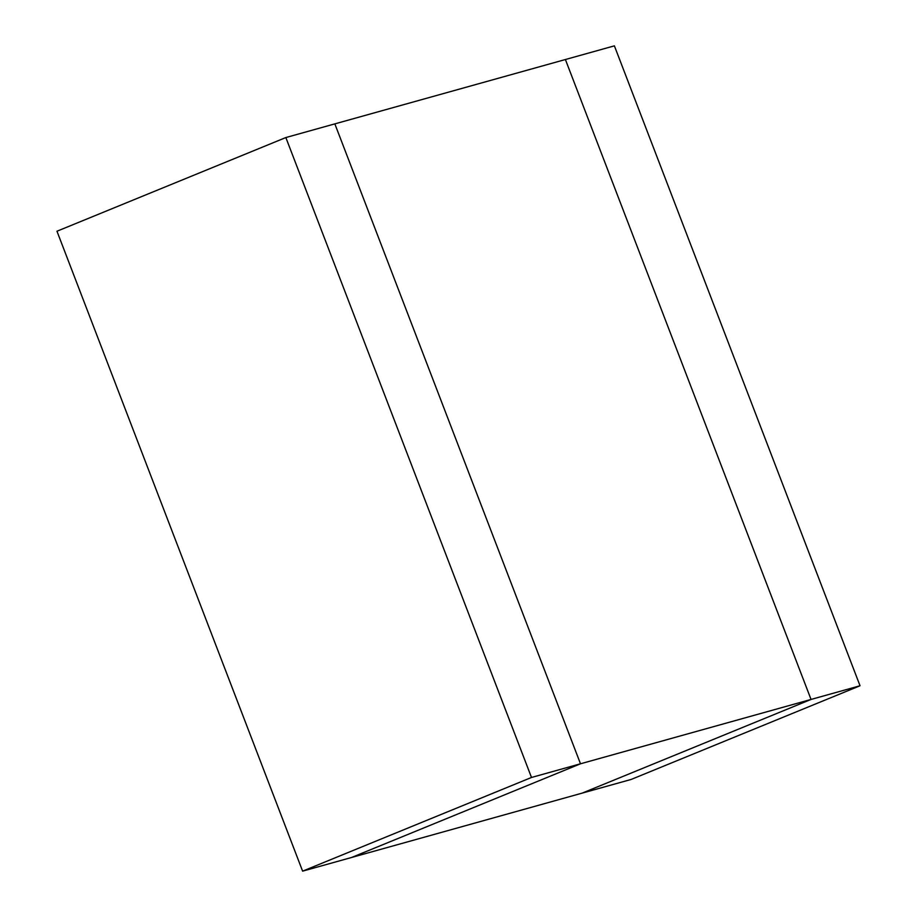 <?xml version="1.0" encoding="UTF-8"?>
<svg xmlns="http://www.w3.org/2000/svg" width="917" height="917" viewBox="0 0 917 917"><rect width="100%" height="100%" fill="white"/><g stroke="black" fill="none" stroke-linecap="round" stroke-linejoin="round"><path stroke-width="1.38" d="M811.041 699.442L582.157 793.125L351.601 857.475L580.495 763.792L811.041 699.442L565.399 59.525L811.041 699.442L580.495 763.792L334.843 123.875L580.495 763.792L351.601 857.475L582.157 793.125L811.041 699.442L860.031 685.767L614.39 45.85L334.843 123.875L614.39 45.85L860.031 685.767L811.041 699.442L582.157 793.125L631.148 779.45L860.031 685.767L631.148 779.45L582.157 793.125L811.041 699.442L565.399 59.525L811.041 699.442M531.493 777.467L302.61 871.15L351.601 857.475L580.495 763.792L531.493 777.467L580.495 763.792L334.843 123.875L285.852 137.55L531.493 777.467L285.852 137.55L334.843 123.875L580.495 763.792L351.601 857.475L302.61 871.15L56.969 231.233L285.852 137.55L56.969 231.233L302.61 871.15L531.493 777.467"/></g></svg>
